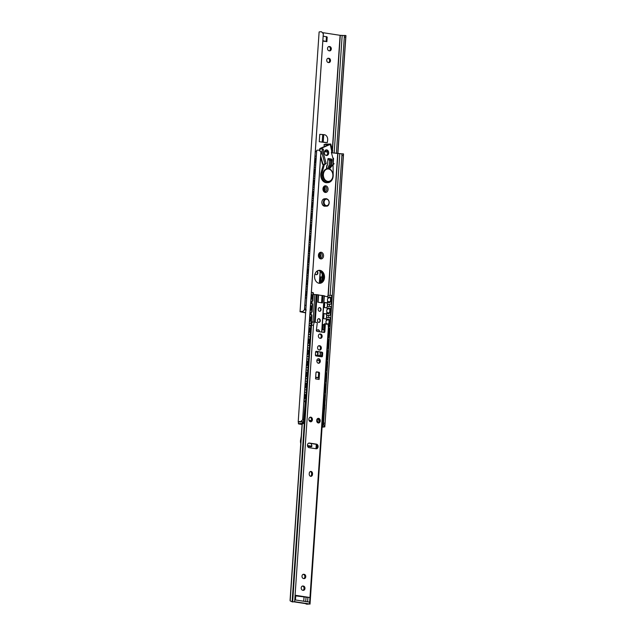 <?xml version="1.0" encoding="UTF-8"?>
<svg xmlns="http://www.w3.org/2000/svg" width="636" height="636" viewBox="0 0 636 636"><rect width="100%" height="100%" fill="white"/><g stroke="black" fill="none" stroke-linecap="round" stroke-linejoin="round"><path stroke-width="0.95" d="M295.724 595.892L307.657 597.355L295.756 595.527M323.637 332.382A0.93 0.708 87 0 0 323.978 331.618L324.455 323.827L325.354 323.78L324.877 331.571A0.93 0.708 -93 0 1 324.098 332.453L317.014 331.364A0.93 0.708 -93 0 1 316.37 330.267L317.277 323.009L316.951 322.492L314.208 322.07L311.417 322.126M315.973 448.738A2.321 1.781 87 0 0 317.197 446.313A2.321 1.781 87 0 0 315.583 444.198L308.691 443.141M318.111 422.932A2.321 1.781 87 0 0 319.32 420.619A2.321 1.781 87 0 0 317.873 418.44M310.312 421.74A2.321 1.781 87 0 0 311.521 419.426A2.321 1.781 87 0 0 310.082 417.248M321.26 356.732A0.93 0.708 87 0 0 321.593 356.041L321.784 353.266A0.93 0.708 87 0 0 321.14 352.241L315.933 351.438M319.105 379.446L315.559 378.897L315.981 372.704A0.93 0.708 -93 0 1 316.752 371.885L318.882 372.211A0.93 0.708 -93 0 1 319.526 373.245L319.105 379.446A1.677 1.065 98.7 0 0 318.318 377.856L318.628 373.292A0.93 0.708 87 0 0 317.984 372.259L316.323 372.004M320.147 338.28A2.139 1.638 87 0 0 321.244 336.046A2.139 1.638 87 0 0 319.757 334.115L319.487 334.075M319.344 350.007A2.139 1.638 87 0 0 320.441 347.765A2.139 1.638 87 0 0 318.962 345.841L318.692 345.801M310.511 476.285A2.139 1.638 87 0 0 311.584 474.504L311.632 473.86A2.139 1.638 87 0 0 310.344 471.53M303.762 578.569A2.139 1.638 87 0 0 304.859 576.327A2.139 1.638 87 0 0 303.38 574.403L303.11 574.364M302.967 590.295A2.139 1.638 87 0 0 304.056 588.054A2.139 1.638 87 0 0 302.577 586.13L302.307 586.082M306.703 603.461L307.26 604.192L306.043 604.017L307.109 604.184L309.525 603.985L294.643 601.704L292.425 601.934L290.175 600.925L302.251 423.775M308.269 603.977L308.269 604.033A3.999 0.405 3.9 0 0 306.194 604.025L305.487 603.246M308.269 604.033L293.514 601.775A3.999 0.405 3.9 0 1 292.584 601.942M309.08 447.68A2.321 1.781 -93 0 1 307.458 445.28A2.321 1.781 -93 0 1 309.12 443.046A2.321 1.781 -93 0 1 309.398 443.061L316.482 444.151A2.321 1.781 -93 0 1 318.103 446.544A2.321 1.781 -93 0 1 316.45 448.778A2.321 1.781 -93 0 1 316.171 448.762L309.08 447.68M318.604 418.353A2.321 1.781 -93 0 1 320.218 420.754A2.321 1.781 -93 0 1 318.564 422.988A2.321 1.781 -93 0 1 316.672 420.754A2.321 1.781 -93 0 1 318.318 418.345A2.321 1.781 -93 0 1 318.604 418.353M310.805 417.16A2.321 1.781 -93 0 1 312.427 419.561A2.321 1.781 -93 0 1 310.765 421.787A2.321 1.781 -93 0 1 308.873 419.561A2.321 1.781 -93 0 1 310.527 417.144A2.321 1.781 -93 0 1 310.805 417.16M307.657 597.355L309.947 597.522L309.637 602.133L294.786 599.859L295.104 595.24L295.756 595.431L295.454 599.963M295.104 595.24L309.947 597.522M315.679 377.148L317.857 377.577M318.318 377.856A1.677 1.065 -81.3 0 0 318.278 377.848A1.677 1.065 -81.3 0 0 318.143 377.84L315.663 377.458M315.591 352.137A0.93 0.708 -93 0 1 316.37 351.318L322.039 352.193A0.93 0.708 -93 0 1 322.683 353.219L322.492 355.993A0.93 0.708 -93 0 1 321.721 356.804L316.052 355.937A0.93 0.708 -93 0 1 315.408 354.904L315.591 352.137M294.643 601.704L313.492 325.227L309.128 325.306M318.453 358.712A2.282 1.741 -93 0 1 318.723 358.728A2.282 1.741 -93 0 1 320.313 361.073A2.282 1.741 -93 0 1 318.692 363.259A2.282 1.741 -93 0 1 316.831 361.081A2.282 1.741 -93 0 1 318.453 358.712L319.582 360.795L316.879 360.381M318.334 363.228A2.282 1.741 87 0 0 319.582 360.795M319.876 338.241A2.139 1.638 -93 0 1 318.382 336.031A2.139 1.638 -93 0 1 319.908 333.98A2.139 1.638 -93 0 1 320.162 333.995L320.655 334.067A2.139 1.638 -93 0 1 322.15 336.277A2.139 1.638 -93 0 1 320.624 338.328A2.139 1.638 -93 0 1 320.369 338.312L319.876 338.241M319.073 349.967A2.139 1.638 -93 0 1 317.579 347.757A2.139 1.638 -93 0 1 319.105 345.706A2.139 1.638 -93 0 1 319.359 345.714L319.86 345.793A2.139 1.638 -93 0 1 321.347 347.995A2.139 1.638 -93 0 1 319.829 350.054A2.139 1.638 -93 0 1 319.566 350.038L319.073 349.967M309.271 473.311A2.139 1.638 -93 0 1 310.789 471.427A2.139 1.638 -93 0 1 312.53 473.812L312.483 474.456A2.139 1.638 -93 0 1 310.964 476.34A2.139 1.638 -93 0 1 309.223 473.955L309.271 473.311M303.491 578.529A2.139 1.638 -93 0 1 301.997 576.319A2.139 1.638 -93 0 1 303.523 574.268A2.139 1.638 -93 0 1 303.777 574.284L304.278 574.356A2.139 1.638 -93 0 1 305.765 576.566A2.139 1.638 -93 0 1 304.247 578.617A2.139 1.638 -93 0 1 303.984 578.601L303.491 578.529M302.688 590.248A2.139 1.638 -93 0 1 301.202 588.046A2.139 1.638 -93 0 1 302.728 585.995A2.139 1.638 -93 0 1 302.982 586.002L303.475 586.082A2.139 1.638 -93 0 1 304.97 588.284A2.139 1.638 -93 0 1 303.444 590.343A2.139 1.638 -93 0 1 303.189 590.327L302.688 590.248M309.525 603.985L328.375 327.508L328.868 327.651L328.589 324.344L325.354 323.78M324.964 324.193L324.066 324.233M341.898 153.809L341.906 155.47L343.297 155.542L324.94 425.285A3.999 0.405 3.9 0 1 324.924 425.285L343.535 154.007L331.435 152.72M327.596 152.131L324.495 151.654M319.98 270.356A6.511 4.977 -93 0 1 324.519 277.073A6.511 4.977 -93 0 1 319.876 283.322A6.511 4.977 -93 0 1 314.566 277.081A6.511 4.977 -93 0 1 319.192 270.316A6.511 4.977 -93 0 1 319.98 270.356M328.375 168.381L328.518 166.076L329.249 165.909L329.623 160.375L328.931 159.986L329.011 158.881M332.906 158.078L333.55 158.451L333.2 163.563M333.121 164.764L333.073 165.408M319.081 270.403A6.511 4.977 87 0 0 318.747 270.372A6.511 4.977 -93 0 1 323.605 276.604A6.511 4.977 -93 0 1 319.431 283.322A6.511 4.977 87 0 0 323.613 276.819A6.511 4.977 87 0 0 319.081 270.403M326.507 168.882L326.729 165.591L327.476 165.145L327.898 158.96L328.232 158.547L331.261 159.008A0.93 0.708 -93 0 1 331.905 160.041L331.881 160.471L329.623 160.375L329.249 165.909L331.491 166.123M328.542 165.988L331.507 166.012L331.889 160.471M331.905 160.041L330.863 160.097L330.442 165.845M298.3 421.907L298.22 421.803A3.999 0.405 3.9 0 1 298.212 421.771L316.712 150.374A3.999 0.405 -176.1 0 1 319.177 150.168L320.902 152.107L302.649 419.816L300.677 421.596M300.709 421.724L302.649 419.816M298.212 421.771A3.999 0.405 3.9 0 1 300.677 421.565M320.87 151.638L320.926 152.25L320.87 151.638M341.906 155.47L323.398 425.198M343.297 155.542L343.448 153.888L342.049 153.817M320.926 152.25L302.68 419.959L303.634 420.03L302.68 419.919M330.625 159.31L328.995 159.064M315.114 152.02L316.656 151.177M304.716 306.878L304.811 309.168L304.692 308.182L304.811 309.168L306.242 310.034M318.978 283.259A6.511 4.977 87 0 0 322.706 276.652A6.511 4.977 87 0 0 318.302 270.475M304.827 305.344L306.147 305.336M318.596 294.889L318.095 302.235L318.596 294.889L313.31 294.412M324.217 295.788L318.588 295.032M322.929 295.517L322.428 302.903L317.793 302.187L318.294 294.802M317.078 355.349A1.86 1.423 87 0 0 317.634 353.362A1.86 1.423 87 0 0 316.386 351.947A1.86 1.423 87 0 0 316.338 351.947M319.192 331.698A1.86 1.423 87 0 0 317.897 329.798A1.86 1.423 87 0 0 317.849 329.79M318.803 322.396A1.86 1.423 87 0 0 319.948 320.52A1.86 1.423 87 0 0 318.652 318.716A1.86 1.423 87 0 0 318.604 318.716M319.558 311.322A1.86 1.423 87 0 0 320.703 309.438A1.86 1.423 87 0 0 319.407 307.641A1.86 1.423 87 0 0 319.359 307.633M311.529 299.079L310.972 299.254A2.337 1.487 98.7 0 1 310.909 299.27M329.217 302.1L330.179 301.488L329.217 302.1A2.608 1.662 98.7 0 1 327.985 302.164L328.144 301.734M329.21 301.687A2.083 1.328 98.7 0 1 328.351 301.734L328.351 301.734M330.179 301.488L330.203 301.885M329.551 297.282L329.472 297.759L330.418 298.03L330.497 297.569L329.551 297.282A2.608 1.662 -81.3 0 0 328.645 297.187A2.608 1.662 -81.3 0 0 328.311 297.346L328.502 298.133L328.192 297.688M329.472 297.759A2.083 1.328 -81.3 0 0 328.82 297.72A2.083 1.328 -81.3 0 0 328.613 297.807M330.497 297.569L330.633 297.576A2.862 1.821 -81.3 0 0 329.162 297.02A2.862 1.821 -81.3 0 0 328.899 297.131M310.773 310.153L310.217 310.328A2.337 1.487 98.7 0 1 310.153 310.352M328.462 313.174L329.424 312.57L328.462 313.174A2.608 1.662 98.7 0 1 327.23 313.238L327.389 312.809M328.454 312.761A2.083 1.328 98.7 0 1 327.596 312.809L327.596 312.809M329.424 312.57L329.448 312.968M328.796 308.357L328.717 308.834L329.663 309.104L328.796 308.357A2.608 1.662 -81.3 0 0 327.89 308.261A2.608 1.662 -81.3 0 0 327.556 308.42L327.858 308.881L327.437 308.77M328.717 308.834A2.083 1.328 -81.3 0 0 328.065 308.794A2.083 1.328 -81.3 0 0 327.858 308.881M329.742 308.651L329.877 308.651A2.862 1.821 -81.3 0 0 328.407 308.102A2.862 1.821 -81.3 0 0 328.144 308.214M327.707 324.257L328.669 323.645L327.707 324.257M326.475 324.32L326.634 323.883M327.699 323.843A2.083 1.328 98.7 0 1 326.84 323.883L326.84 323.883M328.669 323.645L328.693 324.042M328.041 319.439L327.961 319.916L328.907 320.186L328.987 319.725L328.041 319.439A2.608 1.662 -81.3 0 0 327.135 319.344A2.608 1.662 -81.3 0 0 326.801 319.503L326.991 320.282L326.681 319.844M327.961 319.916A2.083 1.328 -81.3 0 0 327.309 319.868A2.083 1.328 -81.3 0 0 327.103 319.956M328.987 319.725L329.122 319.733A2.862 1.821 -81.3 0 0 327.651 319.177A2.862 1.821 -81.3 0 0 327.389 319.288M309.263 332.31L308.706 332.485A2.337 1.487 98.7 0 1 308.643 332.501M308.508 343.384L307.951 343.559A2.337 1.487 98.7 0 1 307.888 343.583M308.11 350.277L307.872 350.229A2.337 1.487 -81.3 0 0 307.442 350.054M307.355 361.359L307.275 361.479A2.083 1.328 -81.3 0 0 306.735 361.51L306.663 361.534M306.997 365.541L306.441 365.716A2.337 1.487 98.7 0 1 306.377 365.74M306.242 376.615L305.685 376.79A2.337 1.487 98.7 0 1 305.622 376.814M305.844 383.508L305.765 383.635A2.083 1.328 -81.3 0 0 305.224 383.667L305.153 383.691M306.147 383.436L305.606 383.46A2.337 1.487 -81.3 0 0 305.177 383.285M330.418 298.03L330.64 297.569A2.87 1.829 -81.3 0 0 329.043 297.06M329.663 309.104L329.885 308.651A2.87 1.829 -81.3 0 0 328.287 308.134M328.907 320.186L329.122 319.733M311.258 294.158A2.87 1.829 -81.3 0 1 311.56 294.325C312.427 295.986 312.308 297.696 311.211 299.461A2.87 1.829 98.7 0 1 310.877 299.659M310.765 301.297L311.815 301.241A0.93 0.588 -81.3 0 0 312.475 300.287L312.944 293.363A0.93 0.588 -81.3 0 0 312.411 292.473L311.37 292.528M327.945 301.703L327.794 301.059M330.648 297.902L330.402 301.575M327.476 306.568L327.635 304.262A0.93 0.588 -81.3 0 0 327.683 304.254L330.521 304.111A0.93 0.588 -81.3 0 0 331.189 303.157L331.61 303.221A0.93 0.588 98.7 0 1 330.951 304.175L328.104 304.326A0.93 0.588 98.7 0 1 328.025 304.318L327.604 304.254A0.93 0.588 -81.3 0 1 327.143 303.364L327.683 300.852M331.189 303.157L331.658 296.233A0.93 0.588 -81.3 0 0 331.125 295.343L328.279 295.486A0.93 0.588 -81.3 0 0 327.62 296.44L327.588 296.829M310.503 305.24A2.87 1.829 -81.3 0 1 310.805 305.399C311.672 307.061 311.553 308.778 310.455 310.543A2.87 1.829 98.7 0 1 310.122 310.742M310.01 312.371L311.06 312.316A0.93 0.588 -81.3 0 0 311.72 311.362L312.189 304.437A0.93 0.588 -81.3 0 0 311.656 303.547L310.614 303.603M327.19 312.777L327.039 312.141M329.893 308.985L329.647 312.65M326.721 317.65L326.88 315.337A0.93 0.588 -81.3 0 0 326.928 315.337L329.774 315.186A0.93 0.588 -81.3 0 0 330.434 314.232L330.855 314.295A0.93 0.588 98.7 0 1 330.195 315.249L327.349 315.4A0.93 0.588 98.7 0 1 327.27 315.4L326.848 315.329A0.93 0.588 -81.3 0 1 326.387 314.446L326.928 311.926M330.434 314.232L330.903 307.307A0.93 0.588 -81.3 0 0 330.37 306.417L327.524 306.568A0.93 0.588 -81.3 0 0 326.864 307.522L326.832 307.911M309.748 316.315A2.87 1.829 -81.3 0 1 310.05 316.482C310.917 318.143 310.797 319.852 309.7 321.617A2.87 1.829 98.7 0 1 309.366 321.816M309.255 323.454L310.304 323.398A0.93 0.588 -81.3 0 0 310.964 322.444L311.433 315.52A0.93 0.588 -81.3 0 0 310.901 314.629L309.859 314.685M326.435 323.859L326.284 323.215M329.138 320.059L328.892 323.724M328.756 326.276L329.019 326.26A0.93 0.588 -81.3 0 0 329.679 325.306L330.148 318.382A0.93 0.588 -81.3 0 0 329.615 317.491L326.769 317.642A0.93 0.588 -81.3 0 0 326.109 318.596L326.077 318.986M308.993 327.389A2.87 1.829 -81.3 0 1 309.295 327.556C310.161 329.217 310.042 330.935 308.945 332.692A2.87 1.829 98.7 0 1 308.611 332.898M308.5 334.528L309.549 334.472A0.93 0.588 -81.3 0 0 310.209 333.518L310.678 326.594A0.93 0.588 -81.3 0 0 310.145 325.704L309.104 325.759M328.574 332.032L328.446 333.884M328.208 337.342L328.263 337.342A0.93 0.588 -81.3 0 0 328.923 336.388L329.392 329.464A0.93 0.588 -81.3 0 0 328.86 328.574L328.804 328.574M308.237 338.471A2.87 1.829 -81.3 0 1 308.54 338.638C309.406 340.3 309.287 342.009 308.19 343.774A2.87 1.829 98.7 0 1 307.856 343.973M307.745 345.602L308.794 345.547A0.93 0.588 -81.3 0 0 309.454 344.593L309.923 337.676A0.93 0.588 -81.3 0 0 309.39 336.778L308.349 336.834M327.818 343.106L327.691 344.966M327.453 348.425L327.508 348.417A0.93 0.588 -81.3 0 0 328.168 347.463L328.637 340.538A0.93 0.588 -81.3 0 0 328.104 339.648L328.049 339.648M307.482 349.546A2.87 1.829 -81.3 0 1 307.784 349.713C308.651 351.374 308.532 353.083 307.434 354.848A2.87 1.829 98.7 0 1 307.101 355.047M306.989 356.685L308.039 356.629A0.93 0.588 -81.3 0 0 308.699 355.675L309.168 348.751A0.93 0.588 -81.3 0 0 308.635 347.86L307.593 347.916M327.063 354.188L326.936 356.041M326.697 359.499L326.753 359.499A0.93 0.588 -81.3 0 0 327.413 358.537L327.882 351.621A0.93 0.588 -81.3 0 0 327.349 350.722L327.294 350.73M306.727 360.62A2.87 1.829 -81.3 0 1 307.029 360.787C307.896 362.448 307.776 364.166 306.679 365.931A2.87 1.829 98.7 0 1 306.345 366.129M306.234 367.759L307.283 367.703A0.93 0.588 -81.3 0 0 307.943 366.749L308.42 359.825A0.93 0.588 -81.3 0 0 307.88 358.935L306.838 358.99M326.308 365.263L326.181 367.123M325.942 370.573L325.998 370.573A0.93 0.588 -81.3 0 0 326.658 369.619L327.127 362.695A0.93 0.588 -81.3 0 0 326.594 361.805L326.538 361.805M305.972 371.702A2.87 1.829 -81.3 0 1 306.274 371.869C307.14 373.531 307.021 375.24 305.924 377.005A2.87 1.829 98.7 0 1 305.59 377.204M305.479 378.841L306.528 378.786A0.93 0.588 -81.3 0 0 307.188 377.832L307.665 370.907A0.93 0.588 -81.3 0 0 307.124 370.017L306.083 370.065M325.553 376.337L325.425 378.197M325.187 381.656L325.242 381.648A0.93 0.588 -81.3 0 0 325.902 380.694L326.371 373.769A0.93 0.588 -81.3 0 0 325.839 372.879L325.783 372.887M305.216 382.777A2.87 1.829 -81.3 0 1 305.519 382.944C306.385 384.605 306.266 386.314 305.169 388.079A2.87 1.829 98.7 0 1 304.835 388.286M306.52 381.115L306.798 381.155A0.93 0.588 98.7 0 1 307.331 382.045L306.862 388.97A0.93 0.588 98.7 0 1 306.194 389.924L304.724 389.916M305.773 389.86A0.93 0.588 -81.3 0 0 306.433 388.906L306.91 381.982A0.93 0.588 -81.3 0 0 306.369 381.091L305.328 381.147M324.797 387.419L324.67 389.272M325.235 383.985L325.505 384.025A0.93 0.588 98.7 0 1 325.584 384.025L325.163 383.961A0.93 0.588 -81.3 0 1 325.616 384.852L325.147 391.776A0.93 0.588 -81.3 0 1 324.487 392.73L324.432 392.73M331.276 295.358L331.547 295.406A0.93 0.588 98.7 0 1 332.087 296.296L331.61 303.221M330.521 306.441L330.792 306.48A0.93 0.588 98.7 0 1 331.332 307.371L330.855 314.295M329.766 317.515L330.036 317.555A0.93 0.588 98.7 0 1 330.577 318.453L330.1 325.378A0.93 0.588 98.7 0 1 329.44 326.332L328.764 326.363M329.011 328.597L329.281 328.637A0.93 0.588 98.7 0 1 329.822 329.528L329.345 336.452A0.93 0.588 98.7 0 1 328.685 337.406L328.2 337.43M328.255 339.672L328.526 339.711A0.93 0.588 98.7 0 1 329.066 340.602L328.589 347.526A0.93 0.588 98.7 0 1 327.93 348.48L327.445 348.512M327.5 350.746L327.771 350.794A0.93 0.588 98.7 0 1 328.311 351.684L327.834 358.609A0.93 0.588 98.7 0 1 327.174 359.563L326.689 359.586M326.745 361.828L327.015 361.868A0.93 0.588 98.7 0 1 327.556 362.759L327.079 369.683A0.93 0.588 98.7 0 1 326.419 370.637L325.934 370.661M325.99 372.903L326.26 372.942A0.93 0.588 98.7 0 1 326.801 373.841L326.324 380.757A0.93 0.588 98.7 0 1 325.664 381.719L325.179 381.743M325.584 384.025A0.93 0.588 98.7 0 1 326.045 384.915L325.568 391.84A0.93 0.588 98.7 0 1 324.909 392.794L324.424 392.817M312.562 292.496L312.84 292.536A0.93 0.588 98.7 0 1 313.373 293.427L312.904 300.351A0.93 0.588 98.7 0 1 312.236 301.305L310.765 301.385M311.958 301.321L312.085 303.611A0.93 0.588 98.7 0 1 312.618 304.509L312.149 311.425A0.93 0.588 98.7 0 1 311.481 312.387L310.01 312.459M311.052 314.653L311.33 314.693A0.93 0.588 98.7 0 1 311.863 315.583L311.394 322.508A0.93 0.588 98.7 0 1 310.726 323.462L309.255 323.541M310.296 325.727L310.575 325.767A0.93 0.588 98.7 0 1 311.107 326.658L310.638 333.582A0.93 0.588 98.7 0 1 309.971 334.536L308.5 334.615M309.541 336.802L309.819 336.849A0.93 0.588 98.7 0 1 310.352 337.74L309.883 344.664A0.93 0.588 98.7 0 1 309.215 345.618L307.745 345.69M308.786 347.884L309.064 347.924A0.93 0.588 98.7 0 1 309.597 348.814L309.128 355.739A0.93 0.588 98.7 0 1 308.46 356.693L306.989 356.772M308.031 358.958L308.309 358.998A0.93 0.588 98.7 0 1 308.842 359.889L308.373 366.813A0.93 0.588 98.7 0 1 307.705 367.767L306.234 367.846M307.275 370.033L307.554 370.08A0.93 0.588 98.7 0 1 308.086 370.971L307.617 377.895A0.93 0.588 98.7 0 1 306.95 378.849L305.479 378.929M306.194 389.924L304.724 390.003M304.731 398.772L304.175 398.947A2.337 1.487 98.7 0 1 304.111 398.971M304.461 393.859A2.87 1.829 -81.3 0 1 304.763 394.026C305.63 395.679 305.511 397.397 304.413 399.162A2.87 1.829 98.7 0 1 304.08 399.36M303.968 400.99L305.018 400.934A0.93 0.588 -81.3 0 0 305.678 399.98L306.155 393.056A0.93 0.588 -81.3 0 0 305.614 392.166L304.572 392.221M324.042 398.494L323.915 400.354M323.676 403.804L323.732 403.804A0.93 0.588 -81.3 0 0 324.392 402.85L324.861 395.926A0.93 0.588 -81.3 0 0 324.328 395.036L324.273 395.036M324.479 395.059L324.75 395.099A0.93 0.588 98.7 0 1 325.29 395.99L324.813 402.914A0.93 0.588 98.7 0 1 324.153 403.868L323.668 403.892M305.765 392.189L306.043 392.229A0.93 0.588 98.7 0 1 306.576 393.127L306.107 400.044A0.93 0.588 98.7 0 1 305.439 401.006L303.968 401.078M327.166 302.903L324.765 302.537M326.411 313.985L324.01 313.612M324.058 324.813L323.255 324.694M323.994 329.861L322.913 329.694L323.263 324.614L324.058 324.742M326.324 320.79L326.443 319.041L323.668 318.62L324.018 313.54L326.777 313.961L326.912 311.902M327.079 309.708L327.198 307.959L324.424 307.538L324.773 302.466L327.532 302.887L327.667 300.828M327.938 296.885L327.818 298.658L327.953 296.885L324.328 296.098M310.694 314.637L310.845 312.419M311.449 303.563L311.6 301.337M311.203 312.395L311.052 314.637M319.765 307.625A1.86 1.423 -93 0 1 321.061 309.541A1.86 1.423 -93 0 1 319.733 311.322A1.86 1.423 -93 0 1 318.215 309.541A1.86 1.423 -93 0 1 319.542 307.609A1.86 1.423 -93 0 1 319.765 307.625M319.01 318.7A1.86 1.423 -93 0 1 320.305 320.616A1.86 1.423 -93 0 1 318.978 322.404A1.86 1.423 -93 0 1 317.459 320.624A1.86 1.423 -93 0 1 318.787 318.684A1.86 1.423 -93 0 1 319.01 318.7M316.728 331.237A1.86 1.423 -93 0 1 318.032 329.766A1.86 1.423 -93 0 1 318.254 329.774A1.86 1.423 -93 0 1 319.55 331.754M315.575 352.479A1.86 1.423 -93 0 1 316.521 351.923A1.86 1.423 -93 0 1 316.744 351.931A1.86 1.423 -93 0 1 318 353.401A1.86 1.423 -93 0 1 317.364 355.389M315.671 355.127A1.86 1.423 -93 0 1 315.416 354.729M314.852 294.643L312.992 321.959L314.844 294.643M316.386 274.696A1.86 1.423 87 0 0 317.515 273.21A1.86 1.423 87 0 0 316.815 271.27M315.186 162.641L314.597 162.927A2.337 1.487 98.7 0 1 314.534 162.951M314.43 173.715L313.842 174.01A2.337 1.487 98.7 0 1 313.779 174.026M313.675 184.798L313.087 185.084A2.337 1.487 98.7 0 1 313.023 185.108M312.92 195.872L312.332 196.166A2.337 1.487 98.7 0 1 312.268 196.182M311.409 218.029L310.821 218.315A2.337 1.487 98.7 0 1 310.758 218.339M310.654 229.103L310.066 229.397A2.337 1.487 98.7 0 1 310.002 229.413M309.144 251.26L308.555 251.554A2.337 1.487 98.7 0 1 308.492 251.57M309.017 258.192L308.635 258.391A2.083 1.328 -81.3 0 0 308.094 258.423L308.023 258.447M308.388 262.334L307.8 262.628A2.337 1.487 98.7 0 1 307.737 262.644M307.959 269.346L307.88 269.473A2.083 1.328 -81.3 0 0 307.339 269.497L307.268 269.521M306.878 284.491L306.29 284.785A2.337 1.487 98.7 0 1 306.226 284.801M314.876 157.839A2.87 1.829 -81.3 0 1 315.186 158.006C316.052 159.668 315.933 161.377 314.836 163.142A2.87 1.829 98.7 0 1 314.502 163.341M314.391 164.97L315.44 164.923A0.93 0.588 -81.3 0 0 315.726 164.796M316.315 156.241A0.93 0.588 -81.3 0 0 316.036 156.146L314.987 156.202M314.12 168.914A2.87 1.829 -81.3 0 1 314.43 169.081C315.297 170.742 315.178 172.451 314.081 174.216A2.87 1.829 98.7 0 1 313.747 174.415M313.635 176.053L314.685 175.997A0.93 0.588 -81.3 0 0 314.971 175.87M315.559 167.324A0.93 0.588 -81.3 0 0 315.281 167.228L314.232 167.284M313.365 179.996A2.87 1.829 -81.3 0 1 313.675 180.163C314.542 181.816 314.423 183.534 313.325 185.299A2.87 1.829 98.7 0 1 312.992 185.497M312.88 187.127L313.93 187.071A0.93 0.588 -81.3 0 0 314.216 186.952M314.804 178.398A0.93 0.588 -81.3 0 0 314.526 178.303L313.476 178.358M312.61 191.07A2.87 1.829 -81.3 0 1 312.92 191.237C313.786 192.899 313.667 194.608 312.57 196.373A2.87 1.829 98.7 0 1 312.236 196.572M312.125 198.209L313.174 198.154A0.93 0.588 -81.3 0 0 313.461 198.027M314.049 189.48A0.93 0.588 -81.3 0 0 313.771 189.385L312.729 189.441M311.863 202.145A2.87 1.829 -81.3 0 1 312.165 202.312C313.031 203.973 312.912 205.69 311.815 207.447A2.87 1.829 98.7 0 1 311.481 207.654M311.37 209.284L312.419 209.228A0.93 0.588 -81.3 0 0 312.705 209.101M313.294 200.555A0.93 0.588 -81.3 0 0 313.015 200.459L311.974 200.515M311.107 213.227A2.87 1.829 -81.3 0 1 311.409 213.394C312.276 215.055 312.157 216.765 311.06 218.53A2.87 1.829 98.7 0 1 310.726 218.728M310.614 220.358L311.664 220.302A0.93 0.588 -81.3 0 0 311.95 220.183M312.538 211.629A0.93 0.588 -81.3 0 0 312.26 211.534L311.219 211.589M310.352 224.301A2.87 1.829 -81.3 0 1 310.654 224.468C311.521 226.13 311.401 227.839 310.304 229.604A2.87 1.829 98.7 0 1 309.971 229.803M309.859 231.44L310.909 231.385A0.93 0.588 -81.3 0 0 311.195 231.258M311.783 222.711A0.93 0.588 -81.3 0 0 311.505 222.616L310.463 222.672M309.597 235.376A2.87 1.829 -81.3 0 1 309.899 235.543C310.765 237.204 310.646 238.921 309.549 240.686A2.87 1.829 98.7 0 1 309.215 240.885M309.104 242.515L310.153 242.459A0.93 0.588 -81.3 0 0 310.44 242.34M311.028 233.786A0.93 0.588 -81.3 0 0 310.75 233.69L309.708 233.746M308.842 246.458A2.87 1.829 -81.3 0 1 309.144 246.625C310.01 248.286 309.891 249.996 308.794 251.761A2.87 1.829 98.7 0 1 308.46 251.959M308.349 253.597L309.398 253.541A0.93 0.588 -81.3 0 0 309.684 253.414M310.273 244.86A0.93 0.588 -81.3 0 0 309.994 244.773L308.953 244.82M308.086 257.532A2.87 1.829 -81.3 0 1 308.388 257.699C309.255 259.361 309.136 261.07 308.039 262.835A2.87 1.829 98.7 0 1 307.705 263.042M307.593 264.671L308.643 264.616A0.93 0.588 -81.3 0 0 308.929 264.489M309.517 255.942A0.93 0.588 -81.3 0 0 309.239 255.847L308.198 255.903M307.331 268.615A2.87 1.829 -81.3 0 1 307.633 268.782C308.5 270.435 308.38 272.152 307.283 273.917A2.87 1.829 98.7 0 1 306.95 274.116M306.838 275.746L307.888 275.69A0.93 0.588 -81.3 0 0 308.174 275.571M308.762 267.017A0.93 0.588 -81.3 0 0 308.484 266.921L307.442 266.977M306.576 279.689A2.87 1.829 -81.3 0 1 306.878 279.856C307.745 281.517 307.625 283.227 306.528 284.992A2.87 1.829 98.7 0 1 306.194 285.19M307.411 286.812L306.083 286.828M308.007 278.099A0.93 0.588 -81.3 0 0 307.729 278.004L306.687 278.059M315.718 164.994L314.391 165.066M314.685 175.997L313.635 176.14M314.208 187.151L312.88 187.215M313.453 198.225L312.125 198.297M312.419 209.228L311.37 209.371M311.942 220.382L310.614 220.446M311.187 231.456L309.859 231.528M310.153 242.459L309.104 242.602M309.676 253.613L308.349 253.685M308.921 264.687L307.593 264.759M308.166 275.77L306.838 275.833M307.411 286.844L306.083 286.916M306.123 295.565L305.534 295.859A2.337 1.487 98.7 0 1 305.471 295.875M305.821 290.763A2.87 1.829 -81.3 0 1 306.123 290.93C306.989 292.592 306.87 294.309 305.773 296.066A2.87 1.829 98.7 0 1 305.439 296.273M305.328 297.902L306.377 297.847A0.93 0.588 -81.3 0 0 306.663 297.728M307.252 289.173A0.93 0.588 -81.3 0 0 306.973 289.078L305.932 289.134M306.655 297.918L305.328 297.99M322.023 277.169L320.838 276.986M320.902 282.058L320.496 281.994L320.846 276.914L322.031 277.097M316.99 271.135A1.86 1.423 -93 0 1 317.873 273.178A1.86 1.423 -93 0 1 316.561 274.696A1.86 1.423 -93 0 1 315.162 273.544M322.253 424.673L323.009 426.573L322.11 426.82M302.076 424.307L299.54 423.918L303.11 423.727L304.032 421.239L305.59 401.944L304.93 401.634M323.652 423.306L322.929 423.035L322.794 425.063L324.654 425.079L322.794 425.063L324.821 425.269L324.837 426.859L322.078 427.209L324.837 426.859M299.063 424.013L302.06 424.482L298.379 423.671L302.37 423.528L302.498 421.684L303.547 422.113L303.634 420.03M303.682 420.086L305.352 401.825L304.032 421.239M304.859 401.618L303.936 401.515M323.621 404.607L324.901 404.806L324.805 406.325M309.12 420.611L311.195 420.929M316.919 421.803L317.825 421.946M324.591 409.449L324.734 407.366M322.929 423.035L324.161 404.575L323.629 404.52L324.129 404.575M309.04 420.396A4.468 3.411 87 0 0 309.104 420.42L309.009 420.245A4.277 3.267 -93 0 1 308.985 420.237L311.346 420.603L309.009 420.245M301.281 435.978L300.582 439.977A5.398 3.434 -81.3 0 0 300.764 443.515M311.25 443.531A4.651 2.957 -81.3 0 0 311.791 445.454L311.378 446.138L307.466 445.542M311.791 445.454L311.497 446.13M311.091 446.782L307.617 446.249M317.873 377.577L315.671 377.243M315.408 355.087L322.492 355.993M329.408 169.017A3.721 2.846 -93 0 1 330.076 167.976L334.091 163.746L333.057 163.571M330.45 166.076L328.804 167.817A3.999 3.053 87 0 0 328.192 168.707M333.948 163.524L329.941 167.753A3.999 3.053 87 0 0 329.194 168.938M327.182 168.731L327.182 168.723A0.556 0.429 87 0 0 327.198 168.532L326.713 165.813M326.809 165.813L326.952 168.771M332.087 152.823L330.259 144.372L330.784 143.998L332.723 151.058L331.873 151.575A0.93 0.708 87 0 0 331.443 152.751L332.986 158.372L333.065 164.462M320.035 150.422L320.147 148.84L321.641 148.76A0.93 0.588 98.7 0 1 322.174 149.651L323.422 149.842A0.93 0.588 -81.3 0 0 322.881 148.951L321.792 148.784M324.988 164.263L326.196 163.516L325.02 164.024L322.229 153.848A4.651 3.554 -93 0 1 322.031 151.845L322.174 149.651M320.147 148.84L319.717 148.737L320.425 148.26L329.217 144.428L324.01 144.698L325.107 144.221M325.02 164.024L323.001 164.398L320.679 155.947M323.422 149.842L323.271 152.036A3.021 2.313 87 0 0 323.398 153.34L326.196 163.516M320.592 157.203L322.547 164.311L323.001 164.398M327.476 151.678L325.95 151.758L325.354 150.263M324.01 144.698L324.336 146.558M330.784 143.998L325.179 144.189M330.259 144.372L320.003 148.848M324.447 164.319L322.158 172.467A7.441 5.684 87 0 0 327.898 182.651A7.441 5.684 87 0 0 333.2 175.313L333.065 164.819M323.398 164.374L321.116 172.523A7.441 5.684 87 0 0 326.848 182.707L327.898 182.651M326.157 155.462A2.838 2.17 87 0 0 327.651 152.632A2.838 2.17 87 0 0 325.87 149.969M330.863 160.097A0.93 0.708 87 0 0 330.211 159.064L327.969 158.722M331.467 166.513L329.488 168.85M326.348 155.502A2.838 2.17 -93 0 1 324.368 152.576A2.838 2.17 -93 0 1 326.387 149.858A2.838 2.17 -93 0 1 328.701 152.576A2.838 2.17 -93 0 1 326.689 155.518A2.838 2.17 -93 0 1 326.348 155.502M323.175 36.093L327.19 37.063L326.88 41.682L322.857 40.855M322.865 40.712L326.88 41.682M324.988 41.396L322.842 41.062M305.638 312.84L300.057 311.743A3.999 0.405 3.9 0 1 300.041 311.712L319.113 32.007A3.999 0.405 -176.1 0 1 321.578 31.8L323.303 33.74L304.485 309.756L302.537 311.664L301.44 311.807L305.646 312.658M337.883 153.697L345.936 35.64L340.101 35.314L323.064 32.706M305.749 309.923L304.525 309.74M320.592 280.627L321.474 280.762A0.93 0.708 -93 0 1 321.768 280.889L322.221 274.251M329.027 50.777A2.139 1.638 -93 0 1 327.532 48.575A2.139 1.638 -93 0 1 329.058 46.523A2.139 1.638 -93 0 1 329.321 46.531L329.814 46.611A2.139 1.638 -93 0 1 331.308 48.813A2.139 1.638 -93 0 1 329.782 50.872A2.139 1.638 -93 0 1 329.528 50.856L329.027 50.777M328.232 62.503A2.139 1.638 -93 0 1 326.737 60.301A2.139 1.638 -93 0 1 328.263 58.242A2.139 1.638 -93 0 1 328.518 58.258L329.011 58.329A2.139 1.638 -93 0 1 330.505 60.539A2.139 1.638 -93 0 1 328.979 62.59A2.139 1.638 -93 0 1 328.725 62.582L328.232 62.503M325.886 142.583L319.264 141.717L327.278 142.615M327.309 142.615L327.683 139.88A4.651 3.554 -93 0 0 324.447 134.721L319.773 134.339L319.264 141.717M326.379 142.663L320.775 141.947M328.502 62.543A2.139 1.638 87 0 0 329.599 60.309A2.139 1.638 87 0 0 328.112 58.377L327.842 58.337M329.297 50.824A2.139 1.638 87 0 0 330.394 48.582A2.139 1.638 87 0 0 328.915 46.659L328.645 46.619M321.228 281.692A0.93 0.708 87 0 0 320.576 280.81L321.474 280.762M302.537 311.664L304.485 309.756M300.041 311.712A3.999 0.405 3.9 0 1 302.505 311.505M323.271 33.271L323.327 33.883L323.271 33.271M344.299 35.441L344.307 37.103L345.698 37.174L337.756 153.689M344.307 37.103L336.372 153.475M345.698 37.174L345.849 35.521L344.45 35.449M323.327 33.883L304.517 309.899M318.08 418.512L317.785 422.797M316.307 444.516L316.02 448.714M302.18 423.783L290.167 599.955M309.398 443.061L308.842 443.093M316.482 444.151L315.583 444.198M304.016 597.164L303.738 601.227M306.035 597.323L305.749 601.537M307.927 597.355L307.617 601.823M317.849 377.76L318.278 377.848M318.882 372.211L317.984 372.259M319.526 373.245L318.628 373.292M322.683 353.219L321.784 353.266M322.039 352.193L321.14 352.241M312.125 321.967L311.409 325.123L292.56 601.592M311.696 322.039L310.925 325.942M310.352 334.329L310.169 337.016M309.597 345.404L309.414 348.099M308.842 356.478L308.659 359.173M308.086 367.56L307.904 370.255M307.331 378.635L307.148 381.33M306.576 389.709L306.393 392.404M305.821 400.791L292.131 601.672M320.162 333.995L319.654 334.019M320.655 334.067L319.757 334.115M319.359 345.714L318.851 345.745M319.86 345.793L318.962 345.841M312.53 473.812L311.632 473.86M312.483 474.456L311.584 474.504M303.777 574.284L303.269 574.308M304.278 574.356L303.38 574.403M302.982 586.002L302.474 586.034M303.475 586.082L302.577 586.13M324.877 331.571L323.978 331.618M328.375 327.508L328.096 324.201M313.492 325.227L314.208 322.07M312.244 321.959L311.529 325.115L292.679 601.584M309.199 324.265L309.366 323.533M323.668 187.533A1.813 1.383 -93 0 1 324.622 189.17A1.813 1.383 -93 0 1 323.843 190.895M324.257 191.317A2.282 1.741 87 0 0 325.258 189.138A2.282 1.741 87 0 0 324.034 187.071M324.94 191.579L324.829 191.563C323.414 192.811 322.889 185.744 324.686 186.746A2.425 1.852 -93 0 1 326.809 189.059A2.425 1.852 -93 0 1 324.94 191.579A2.425 1.852 -93 0 1 324.789 191.563M325.29 192.454A3.355 2.568 87 0 0 327.842 187.795A3.355 2.568 87 0 0 323.414 187.119A3.355 2.568 87 0 0 325.29 192.454M337.7 153.681L328.025 295.589M327.437 304.191L327.27 306.663M326.681 315.265L326.514 317.738M320.759 258.916A3.355 2.568 87 0 0 323.311 254.265A3.355 2.568 87 0 0 318.882 253.581A3.355 2.568 87 0 0 320.759 258.916M319.137 254.003A1.813 1.383 -93 0 1 320.091 255.632A1.813 1.383 -93 0 1 319.312 257.365M319.725 257.779A2.282 1.741 87 0 0 320.727 255.6A2.282 1.741 87 0 0 319.503 253.541M320.409 258.041L320.298 258.033C318.882 259.273 318.358 252.214 320.154 253.208A2.425 1.852 -93 0 1 322.277 255.521A2.425 1.852 -93 0 1 320.409 258.041A2.425 1.852 -93 0 1 320.258 258.025M332.938 158.165L333.359 158.141M332.994 158.483L333.55 158.451M325.044 423.242L322.977 422.996M339.775 153.809L330.124 295.39M329.52 304.247L329.369 306.473M328.764 315.329L328.613 317.547M337.899 153.697L328.232 295.494M304.668 307.617L304.692 308.182M321.792 280.842L322.237 274.299M321.57 302.768L322.07 295.446M311.791 294.961A2.337 1.487 -81.3 0 0 311.648 294.842A2.337 1.487 -81.3 0 0 311.219 294.667M311.465 298.968A2.337 1.487 98.7 0 1 310.972 299.254M311.036 306.035A2.337 1.487 -81.3 0 0 310.893 305.924A2.337 1.487 -81.3 0 0 310.463 305.749M310.71 310.05A2.337 1.487 98.7 0 1 310.217 310.328M310.137 316.998L310.304 317.141A2.337 1.487 -81.3 0 0 310.137 316.998A2.337 1.487 -81.3 0 0 309.708 316.823M309.955 321.124A2.337 1.487 98.7 0 1 309.462 321.411A2.337 1.487 98.7 0 1 309.398 321.426M309.525 328.192A2.337 1.487 -81.3 0 0 309.382 328.073A2.337 1.487 -81.3 0 0 308.953 327.898M309.199 332.199A2.337 1.487 98.7 0 1 308.706 332.485M308.77 339.266A2.337 1.487 -81.3 0 0 308.627 339.155A2.337 1.487 -81.3 0 0 308.198 338.98M308.444 343.281A2.337 1.487 98.7 0 1 307.951 343.559M307.689 354.355A2.337 1.487 98.7 0 1 307.196 354.642A2.337 1.487 98.7 0 1 307.132 354.657M307.26 361.423A2.337 1.487 -81.3 0 0 307.116 361.312A2.337 1.487 -81.3 0 0 306.687 361.129M306.934 365.438A2.337 1.487 98.7 0 1 306.441 365.716M306.504 372.497A2.337 1.487 -81.3 0 0 306.361 372.386A2.337 1.487 -81.3 0 0 305.932 372.211M306.178 376.512A2.337 1.487 98.7 0 1 305.685 376.79M305.423 387.586A2.337 1.487 98.7 0 1 304.93 387.873A2.337 1.487 98.7 0 1 304.867 387.888M330.338 301.901A2.862 1.821 98.7 0 1 328.335 302.418A2.862 1.821 98.7 0 1 328.12 302.235M328.232 302.346A2.87 1.829 -81.3 0 0 330.346 301.909M329.583 312.984A2.862 1.821 98.7 0 1 327.58 313.5A2.862 1.821 98.7 0 1 327.365 313.31M327.476 313.421A2.87 1.829 -81.3 0 0 329.591 312.992M329.13 319.725A2.87 1.829 -81.3 0 0 327.532 319.216M326.157 322.977L326.093 323.899L326.173 323.009M304.994 394.654A2.337 1.487 -81.3 0 0 304.851 394.543A2.337 1.487 -81.3 0 0 304.421 394.368M304.668 398.669A2.337 1.487 98.7 0 1 304.175 398.947M312.904 300.351L312.475 300.287M312.236 301.305L311.815 301.241M313.373 293.427L312.944 293.363M330.521 304.111L330.951 304.175M331.658 296.233L332.087 296.296M327.683 304.254L328.104 304.326M312.149 311.425L311.72 311.362M311.481 312.387L311.06 312.316M312.618 304.509L312.189 304.437M329.774 315.186L330.195 315.249M330.903 307.307L331.332 307.371M326.928 315.337L327.349 315.4M311.394 322.508L310.964 322.444M310.726 323.462L310.304 323.398M311.863 315.583L311.433 315.52M329.019 326.26L329.44 326.332M329.679 325.306L330.1 325.378M330.148 318.382L330.577 318.453M310.638 333.582L310.209 333.518M309.971 334.536L309.549 334.472M311.107 326.658L310.678 326.594M328.263 337.342L328.685 337.406M328.923 336.388L329.345 336.452M329.392 329.464L329.822 329.528M309.883 344.664L309.454 344.593M309.215 345.618L308.794 345.547M310.352 337.74L309.923 337.676M327.508 348.417L327.93 348.48M328.168 347.463L328.589 347.526M328.637 340.538L329.066 340.602M309.128 355.739L308.699 355.675M308.46 356.693L308.039 356.629M309.597 348.814L309.168 348.751M326.753 359.499L327.174 359.563M327.413 358.537L327.834 358.609M327.882 351.621L328.311 351.684M308.373 366.813L307.943 366.749M307.705 367.767L307.283 367.703M308.842 359.889L308.42 359.825M325.998 370.573L326.419 370.637M326.658 369.619L327.079 369.683M327.127 362.695L327.556 362.759M307.617 377.895L307.188 377.832M306.95 378.849L306.528 378.786M308.086 370.971L307.665 370.907M325.242 381.648L325.664 381.719M325.902 380.694L326.324 380.757M326.371 373.769L326.801 373.841M306.862 388.97L306.433 388.906M307.331 382.045L306.91 381.982M324.487 392.73L324.909 392.794M325.147 391.776L325.568 391.84M325.616 384.852L326.045 384.915M306.576 393.127L306.155 393.056M306.107 400.044L305.678 399.98M305.439 401.006L305.018 400.934M326.308 320.806L326.427 319.041M327.063 309.732L327.182 307.959M314.399 322.102L316.283 294.571M323.732 403.804L324.153 403.868M324.392 402.85L324.813 402.914M324.861 395.926L325.29 395.99M315.194 322.229L317.078 294.619M320.051 355.802L320.305 352.106M321.673 332.079L324.153 295.7M315.416 158.634A2.337 1.487 -81.3 0 0 315.273 158.523A2.337 1.487 -81.3 0 0 314.844 158.348M315.09 162.649A2.337 1.487 98.7 0 1 314.597 162.927M314.661 169.717A2.337 1.487 -81.3 0 0 314.518 169.597A2.337 1.487 -81.3 0 0 314.089 169.422M314.335 173.723A2.337 1.487 98.7 0 1 313.842 174.01M313.906 180.791A2.337 1.487 -81.3 0 0 313.763 180.68A2.337 1.487 -81.3 0 0 313.333 180.505M313.58 184.806A2.337 1.487 98.7 0 1 313.087 185.084M313.151 191.865A2.337 1.487 -81.3 0 0 313.007 191.754A2.337 1.487 -81.3 0 0 312.578 191.579M312.825 195.88A2.337 1.487 98.7 0 1 312.332 196.166M312.395 202.948A2.337 1.487 -81.3 0 0 312.252 202.828A2.337 1.487 -81.3 0 0 311.823 202.653M312.069 206.954A2.337 1.487 98.7 0 1 311.576 207.241A2.337 1.487 98.7 0 1 311.513 207.256M311.64 214.022A2.337 1.487 -81.3 0 0 311.497 213.911A2.337 1.487 -81.3 0 0 311.068 213.736M311.314 218.037A2.337 1.487 98.7 0 1 310.821 218.315M310.885 225.104A2.337 1.487 -81.3 0 0 310.742 224.985A2.337 1.487 -81.3 0 0 310.312 224.81M310.559 229.111A2.337 1.487 98.7 0 1 310.066 229.397M310.13 236.179A2.337 1.487 -81.3 0 0 309.986 236.067A2.337 1.487 -81.3 0 0 309.557 235.884M309.804 240.193A2.337 1.487 98.7 0 1 309.311 240.472A2.337 1.487 98.7 0 1 309.247 240.495M309.374 247.253A2.337 1.487 -81.3 0 0 309.231 247.142A2.337 1.487 -81.3 0 0 308.802 246.967M309.048 251.268A2.337 1.487 98.7 0 1 308.555 251.554M308.619 258.335A2.337 1.487 -81.3 0 0 308.476 258.216A2.337 1.487 -81.3 0 0 308.047 258.041M308.293 262.342A2.337 1.487 98.7 0 1 307.8 262.628M307.864 269.41A2.337 1.487 -81.3 0 0 307.721 269.298A2.337 1.487 -81.3 0 0 307.291 269.123M307.538 273.424A2.337 1.487 98.7 0 1 307.045 273.703A2.337 1.487 98.7 0 1 306.981 273.726M307.109 280.492A2.337 1.487 -81.3 0 0 306.965 280.373A2.337 1.487 -81.3 0 0 306.536 280.198M306.783 284.499A2.337 1.487 98.7 0 1 306.29 284.785M306.353 291.566A2.337 1.487 -81.3 0 0 306.21 291.447A2.337 1.487 -81.3 0 0 305.781 291.272M306.027 295.573A2.337 1.487 98.7 0 1 305.534 295.859M319.336 283.131L320.147 271.31M322.953 426.772L324.591 426.724L323.009 426.573M303.293 423.552L302.545 423.345L303.11 423.727M309.104 420.42L311.282 420.754M324.591 426.724L324.654 425.079L324.591 426.724M303.316 421.899L298.499 421.819M303.253 421.891L302.561 421.7M298.308 421.994L302.649 421.875L302.545 423.345L298.379 423.671M302.498 421.684C296.408 421.477 298.952 421.891 298.292 421.962L298.538 423.878M301.003 440.064L300.582 439.977M326.801 199.171A3.252 2.488 -93 0 1 329.058 202.789A3.252 2.488 -93 0 1 326.355 205.635A3.252 2.488 -93 0 1 324.098 202.025A3.252 2.488 -93 0 1 326.801 199.171M326.475 206.136L324.916 206.215A3.721 2.846 -93 0 1 324.471 206.199A3.721 2.846 -93 0 1 321.88 202.359A3.721 2.846 -93 0 1 324.527 198.79L326.085 198.702C330.982 199.64 329.289 206.732 326.475 206.136A3.721 2.846 -93 0 1 326.03 206.112A3.721 2.846 -93 0 1 323.43 202.28A3.721 2.846 -93 0 1 326.085 198.702A3.721 2.846 -93 0 1 326.53 198.726M329.941 167.753L328.804 167.817M326.984 168.548L326.53 168.572M326.976 168.643L326.522 168.667M320.918 151.909L322.031 151.845M324.432 164.446L323.382 164.501M331.261 159.008L330.211 159.064M320.814 153.92L322.229 153.848M322.158 172.467L321.116 172.523M322.993 174.439A6.511 4.977 -93 0 1 327.612 168.699A6.511 4.977 -93 0 1 328.399 168.739A6.511 4.977 -93 0 1 332.914 175.957A6.511 4.977 -93 0 1 328.295 181.697A6.511 4.977 -93 0 1 322.993 174.439M328.558 169.001A6.233 4.762 -93 0 1 332.882 175.918A6.233 4.762 -93 0 1 327.715 181.371A6.233 4.762 -93 0 1 323.39 174.463A6.233 4.762 -93 0 1 328.558 169.001M328.24 181.705A6.511 4.977 -93 0 1 328.176 181.705A6.511 4.977 -93 0 1 322.873 174.447A6.511 4.977 -93 0 1 327.492 168.707A6.511 4.977 -93 0 1 327.556 168.699M326.467 36.57L326.149 41.189M326.769 36.952L326.451 41.571M340.101 35.314L332.31 149.547M323.74 134.609L323.239 141.995M322.73 134.506L322.221 141.892M328.915 46.659L329.814 46.611M328.804 46.563L329.321 46.531M328.112 58.377L329.011 58.329M328.009 58.281L328.518 58.258M342.176 35.441L334.146 153.133M340.3 35.33L332.477 150.144M332.39 151.344L332.286 152.855M318.056 418.504L317.769 422.789M316.291 444.5L315.997 448.722M328.868 327.651L310.018 604.128M302.108 423.783L290.064 600.424M304.628 308.221L304.644 308.651M327.802 301.997L328.168 301.583M328.645 297.187L329.162 297.02M328.112 297.648L328.422 298.085M327.047 313.071L327.413 312.658M327.89 308.261L328.407 308.102M327.357 308.722L327.667 309.168M309.994 321.045L309.462 321.411M326.292 324.153L326.658 323.732M327.135 319.344L327.651 319.177M326.602 319.805L326.912 320.242M307.729 354.276L307.196 354.642M305.463 387.507L304.93 387.873M327.906 302.116L328.335 302.418M327.15 313.19L327.58 313.5M312.491 292.473L312.912 292.544M331.626 295.406L331.205 295.343M311.735 303.555L312.157 303.618M330.871 306.488L330.45 306.417M310.98 314.629L311.401 314.693M330.116 317.563L329.694 317.499M310.225 325.704L310.646 325.775M329.361 328.637L328.939 328.574M309.47 336.786L309.891 336.849M328.605 339.719L328.184 339.656M308.714 347.86L309.136 347.924M327.85 350.794L327.429 350.73M307.959 358.942L308.38 359.006M327.095 361.876L326.673 361.805M307.204 370.017L307.625 370.08M326.34 372.95L325.918 372.887M306.449 381.091L306.87 381.163M305.693 392.174L306.115 392.237M324.829 395.107L324.408 395.036M324.352 295.756L321.872 332.111M320.504 352.137L320.258 355.834M312.109 206.883L311.576 207.241M309.843 240.114L309.311 240.472M307.578 273.345L307.045 273.703M320.337 271.461L319.55 283.044M304.898 401.626L305.59 401.944M299.047 424.013L298.403 423.807M323.652 423.894L323.573 424.975M311.648 446.671L311.934 446.019M324.916 206.215L322.571 204.911L321.84 202.63C321.895 200.372 322.794 199.092 324.527 198.79M321.721 148.768L322.961 148.959M326.125 163.778L324.956 164.287M323.97 144.706L325.139 144.197M319.717 148.737L319.614 150.239M327.612 168.699L328.422 168.739C334.433 169.263 334.329 181.777 328.295 181.697L328.176 181.705C325.044 181.459 323.247 179.336 322.794 175.345C322.921 171.458 324.487 169.24 327.492 168.707L327.612 168.699M324.956 400.823A2.321 2.321 0 0 0 325.219 400.259M325.29 399.209A2.321 2.321 0 0 0 325.107 398.605M306.52 291.709A2.321 2.321 0 0 0 305.781 291.32M307.275 280.635A2.321 2.321 0 0 0 306.536 280.238M308.031 269.553A2.321 2.321 0 0 0 307.291 269.163M308.786 258.478A2.321 2.321 0 0 0 308.047 258.081M309.541 247.404A2.321 2.321 0 0 0 308.802 247.007M310.296 236.322A2.321 2.321 0 0 0 309.557 235.932M311.052 225.247A2.321 2.321 0 0 0 310.312 224.85M311.807 214.173A2.321 2.321 0 0 0 311.068 213.775M312.562 203.091A2.321 2.321 0 0 0 311.823 202.701M313.317 192.016A2.321 2.321 0 0 0 312.578 191.619M314.073 180.934A2.321 2.321 0 0 0 313.333 180.544M314.828 169.86A2.321 2.321 0 0 0 314.089 169.462M305.161 394.797A2.321 2.321 0 0 0 304.421 394.407M325.712 389.749A2.321 2.321 0 0 0 325.974 389.176M326.045 388.127A2.321 2.321 0 0 0 325.863 387.531M305.916 383.723A2.321 2.321 0 0 0 305.177 383.325M326.467 378.666A2.321 2.321 0 0 0 326.729 378.102M326.801 377.053A2.321 2.321 0 0 0 326.618 376.448M306.671 372.648A2.321 2.321 0 0 0 305.932 372.251M327.222 367.592A2.321 2.321 0 0 0 327.484 367.02M327.556 365.978A2.321 2.321 0 0 0 327.373 365.374M307.427 361.566A2.321 2.321 0 0 0 306.687 361.176M327.977 356.518A2.321 2.321 0 0 0 328.24 355.945M328.311 354.896A2.321 2.321 0 0 0 328.128 354.3M308.182 350.492A2.321 2.321 0 0 0 307.442 350.094M328.733 345.435A2.321 2.321 0 0 0 328.995 344.871M329.066 343.822A2.321 2.321 0 0 0 328.884 343.217M308.937 339.417A2.321 2.321 0 0 0 308.198 339.02M329.488 334.361A2.321 2.321 0 0 0 329.75 333.789M329.822 332.739A2.321 2.321 0 0 0 329.639 332.143M309.692 328.335A2.321 2.321 0 0 0 308.953 327.938M330.243 323.287A2.321 2.321 0 0 0 330.505 322.714M330.577 321.665A2.321 2.321 0 0 0 330.394 321.061M327.548 319.829A2.321 2.321 0 0 0 326.92 323.923M310.447 317.261A2.321 2.321 0 0 0 309.708 316.863M330.998 312.204A2.321 2.321 0 0 0 331.261 311.632M331.332 310.591A2.321 2.321 0 0 0 331.149 309.986M328.303 308.754A2.321 2.321 0 0 0 327.675 312.84M311.203 306.178A2.321 2.321 0 0 0 310.463 305.789M331.754 301.13A2.321 2.321 0 0 0 332.016 300.558M332.087 299.508A2.321 2.321 0 0 0 331.905 298.912M329.058 297.672A2.321 2.321 0 0 0 328.43 301.766M311.958 295.104A2.321 2.321 0 0 0 311.219 294.707M315.583 158.785A2.321 2.321 0 0 0 314.844 158.388"/></g></svg>
